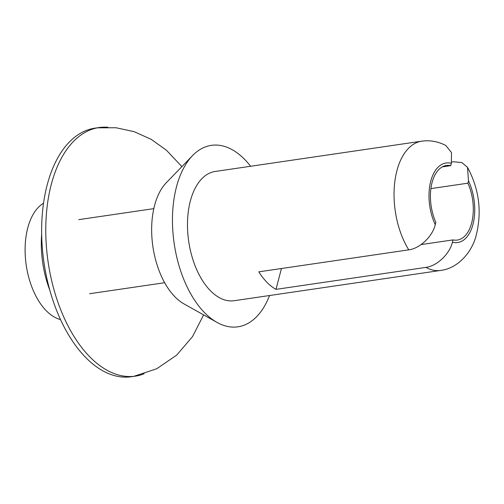 <?xml version="1.0" encoding="UTF-8"?>
<svg xmlns="http://www.w3.org/2000/svg" width="504" height="504" viewBox="0 0 504 504"><rect width="100%" height="100%" fill="white"/><g stroke="black" fill="none" stroke-linecap="round" stroke-linejoin="round"><path stroke-width="0.76" d="M442.304 166.887L450.734 165.652A37.687 20.966 81.7 0 0 446.405 165.488A37.687 20.966 81.7 0 0 432.073 182.549A37.687 20.966 81.7 0 0 435.853 222.371L435.242 224.683C432.64 236.105 420.216 248.377 408.782 249.852L258.823 271.832A65.318 36.338 -98.3 0 0 275.978 289.365L425.937 267.385A65.318 36.338 81.7 0 0 440.691 270.434C458.067 268.342 472.072 252.038 476.204 235.324C482.063 211.718 479.165 189.063 467.504 167.353L468.493 180.873L467.888 183.185L430.901 188.609M421.067 244.585L453.008 239.904A37.687 20.966 81.7 0 0 457.336 240.061A37.687 20.966 81.7 0 0 467.888 183.185M450.734 165.652L451.338 163.34L451.521 152.618L445.87 145.568M453.008 239.904L452.403 242.216C449.795 253.619 437.415 265.892 425.937 267.385M451.641 162.055L453.65 161.759L461.935 162.597L467.504 167.353M445.889 145.53C438.089 141.466 430.038 140.011 421.741 141.177L215.183 171.461A65.318 36.338 81.7 0 0 190.342 201.02A65.318 36.338 81.7 0 0 196.623 269.451A65.318 36.338 81.7 0 0 234.133 300.718L440.691 270.434M250.608 166.27A91.697 51.011 81.7 0 0 192.553 155.604L166.238 182.807A66.572 37.038 81.7 0 0 154.571 205.5A66.572 37.038 81.7 0 0 183.992 303.899L217.01 322.402A91.697 51.011 81.7 0 0 269.558 295.52M192.553 155.604A91.697 51.011 81.7 0 0 176.482 186.864A91.697 51.011 81.7 0 0 217.01 322.402M281.446 268.519L275.978 289.365M43.489 203.244A60.291 33.541 81.7 0 0 26.227 265.18A60.291 33.541 81.7 0 0 60.543 319.555M107.976 127.273A125.616 69.88 81.7 0 0 99.03 127.556L94.897 128.161A125.616 69.88 81.7 0 0 43.98 262.578A125.616 69.88 81.7 0 0 131.342 376.727L135.469 376.123A125.616 69.88 81.7 0 0 144.119 373.823M99.03 127.556A125.616 69.88 81.7 0 0 48.113 261.973A125.616 69.88 81.7 0 0 135.469 376.123M41.649 234.272A75.367 41.926 81.7 0 0 49.877 290.367M451.338 163.34A40.194 22.359 81.7 0 0 430.75 181.194A40.194 22.359 81.7 0 0 435.242 224.683M452.403 242.216A40.194 22.359 81.7 0 0 472.985 224.356A40.194 22.359 81.7 0 0 468.493 180.873M421.741 141.177A65.318 36.338 81.7 0 0 396.9 170.736A65.318 36.338 81.7 0 0 408.782 249.852M97.379 127.833L115.977 127.739L134.159 131.67L151.156 139.325L166.389 150.186L181.894 166.629M133.812 376.331L156.725 368.758L176.671 355.131L192.452 336.716L203.629 314.906M89.63 293.719L164.669 282.719M78.769 219.643L153.808 208.643"/></g></svg>
